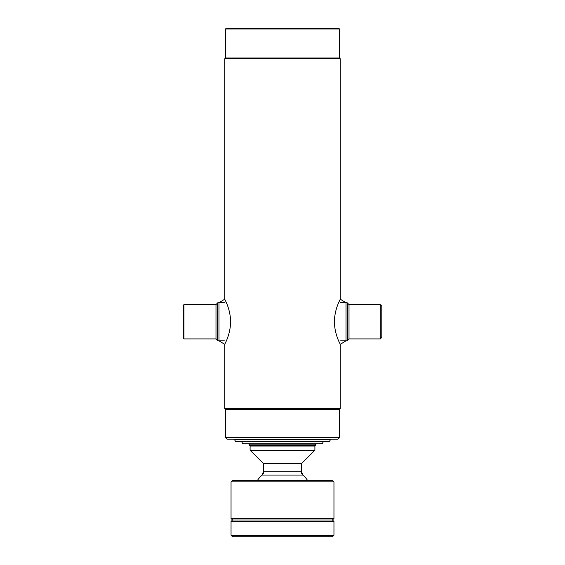 <?xml version="1.0" encoding="UTF-8"?>
<svg xmlns="http://www.w3.org/2000/svg" width="565" height="565" viewBox="0 0 565 565"><rect width="100%" height="100%" fill="white"/><g stroke="black" fill="none" stroke-linecap="round" stroke-linejoin="round"><path stroke-width="0.85" d="M339.487 29.013L225.513 29.013L226.275 28.25L338.725 28.25L339.487 29.013L339.487 57.983L225.513 57.983L224.75 58.746L224.75 299.196L218.98 302.706L218.98 340.822L224.75 344.332L224.75 408.672L340.25 408.672L340.25 344.332L346.02 340.822L346.02 302.706L340.25 299.196L340.25 58.746L224.75 58.746M339.487 57.983L340.25 58.746M225.513 29.013L225.513 57.983M340.25 408.672L339.487 409.434L225.513 409.434L224.75 408.672M225.513 409.434L225.513 437.642L339.487 437.642L339.487 409.434M339.487 437.642L337.962 439.167L227.038 439.167L225.513 437.642M381.799 306.131L381.799 337.39L380.273 338.915L380.273 304.606L381.799 306.131M347.489 321.76L347.489 340.441L347.108 340.822L347.108 302.706L347.489 303.087L347.489 321.76M183.964 338.915L183.201 338.153L183.201 305.368L183.964 304.606L183.964 338.915L215.985 338.915L215.985 304.606L183.964 304.606M215.985 338.915L217.511 340.441L217.511 303.087L217.892 302.706L217.892 340.822L224.369 340.822M334.409 321.76C334.558 335.059 340.624 344.601 340.25 344.332C340.603 344.544 334.565 335.087 334.409 321.76C334.558 308.462 340.624 298.92 340.25 299.196C340.603 298.97 334.551 308.49 334.409 321.76M230.591 321.76C230.442 335.059 224.376 344.601 224.75 344.332C224.397 344.544 230.435 335.087 230.591 321.76C230.442 308.462 224.376 298.92 224.75 299.196C224.397 298.97 230.449 308.49 230.591 321.76M330.532 439.549L329.43 441.456L235.57 441.456L234.468 439.549L330.532 439.549L330.532 439.167M323.286 441.837L322.184 443.744L242.816 443.744L241.714 441.837L323.286 441.837L323.286 441.456M314.783 446.025L315.164 445.644L249.836 445.644L248.953 444.125L316.047 444.125L316.047 443.744M315.164 445.644L316.047 444.125M250.217 446.025L249.836 445.644M307.508 480.335A30.115 30.115 0 0 0 303.017 475.066L261.983 475.066A30.115 30.115 0 0 0 257.492 480.335M263.438 471.719L301.562 471.719L301.562 463.561L263.438 463.561L250.097 450.22L314.903 450.22L301.562 463.561L263.438 463.561L263.438 471.719L261.983 475.066M314.903 450.22L314.903 446.025L250.097 446.025L250.097 450.22M282.5 518.451L333.957 518.451L333.957 481.86L231.043 481.86L231.043 518.451L282.5 518.451M231.043 518.451L232.568 519.977L231.043 521.502L333.957 521.502L332.432 519.977L232.568 519.977L332.432 519.977L333.957 518.451M231.043 481.86L232.568 480.335L332.432 480.335L333.957 481.86M333.957 535.225L231.043 535.225L232.568 536.75L332.432 536.75L333.957 535.225L333.957 521.502M380.273 304.606L349.015 304.606L349.015 338.915L347.489 340.441M340.631 302.706L347.108 302.706M340.631 340.822L347.108 340.822M349.015 304.606L347.489 303.087M349.015 338.915L380.273 338.915M224.369 302.706L217.892 302.706M217.511 340.441L217.892 340.822M215.985 304.606L217.511 303.087M301.562 471.719L303.017 475.066M231.043 535.225L231.043 521.502M263.438 463.561L263.438 473.795M301.562 463.561L301.562 473.795"/></g></svg>
